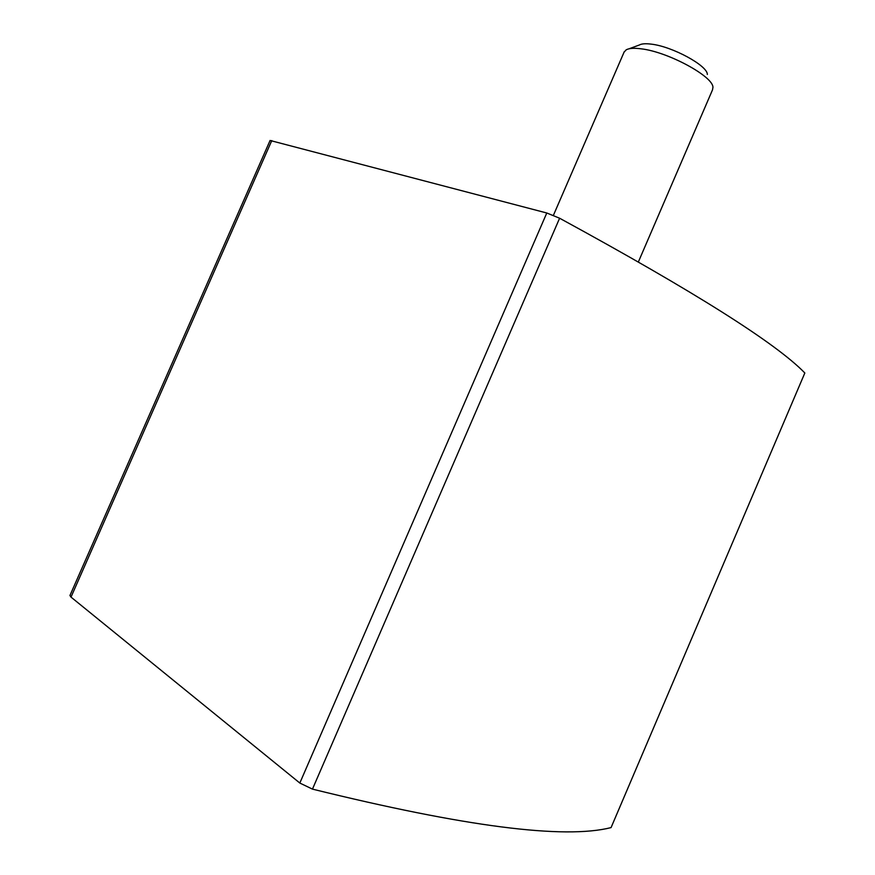 <?xml version="1.0" encoding="UTF-8"?>
<svg xmlns="http://www.w3.org/2000/svg" width="875" height="875" viewBox="0 0 875 875"><rect width="100%" height="100%" fill="white"/><g stroke="black" fill="none" stroke-linecap="round" stroke-linejoin="round"><path stroke-width="1.31" d="M611.067 827.597C564.266 839.486 464.734 826.656 312.463 789.119L299.83 783.048L71.006 597.1L69.945 595.492L270.08 140.47L546.788 212.997L559.606 218.225C694.356 291.692 776.103 343.284 804.836 372.991L611.067 827.597L804.836 372.991M638.444 261.778L712.513 89.852L712.939 87.423C713.497 76.552 668.019 51.855 641.244 48.836C634.069 47.884 629.038 48.234 626.139 49.864L624.028 52.248M707.35 74.452C707.602 65.658 672.295 46.441 651.284 44.144C645.641 43.422 641.648 43.706 639.308 45.008L629.016 48.803M71.006 597.1L271.775 140.591M299.83 783.048L546.788 212.997M312.463 789.119L559.606 218.225M624.28 51.68L553.416 215.316"/></g></svg>

